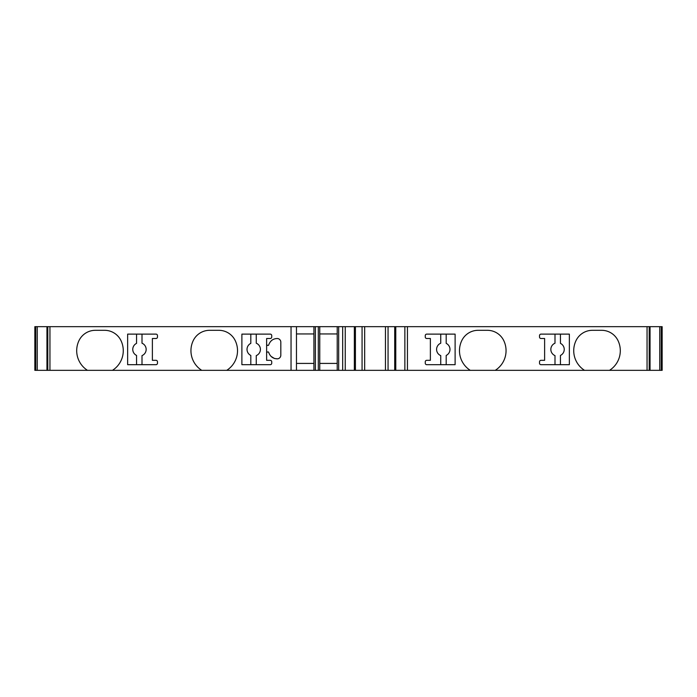 <?xml version="1.0" encoding="UTF-8"?>
<svg xmlns="http://www.w3.org/2000/svg" width="697" height="697" viewBox="0 0 697 697"><rect width="100%" height="100%" fill="white"/><g stroke="black" fill="none" stroke-linecap="round" stroke-linejoin="round"><path stroke-width="1.05" d="M35.756 326.666L35.756 370.334L34.85 370.334L34.85 326.666L313.929 326.666L313.929 333.941L296.469 333.941L296.469 363.416L313.929 363.416L313.929 370.334L495.262 370.334A23.289 23.289 0 0 0 503.809 340.702A18.192 18.192 0 0 0 487.369 330.308L478.159 330.308A18.192 18.192 0 0 0 461.728 340.702A23.289 23.289 0 0 0 470.266 370.334M337.217 363.416L319.757 363.416L319.757 333.941L337.217 333.941M291.041 326.666L291.041 370.334L313.929 370.334L313.929 326.666L337.217 326.666L337.217 370.334M337.217 326.666L662.15 326.666L662.15 370.334L609.518 370.334A23.289 23.289 0 0 0 618.056 340.702A18.192 18.192 0 0 0 601.624 330.308L592.415 330.308A18.192 18.192 0 0 0 575.975 340.702A23.289 23.289 0 0 0 584.522 370.334L609.518 370.334M495.262 370.334L584.522 370.334M426.73 334.124L455.115 334.124L455.115 364.688L426.73 364.688A1.455 1.455 0 0 1 425.275 363.233L425.275 361.778A1.455 1.455 0 0 1 426.73 360.323L430.371 360.323L430.371 338.498L426.73 338.498A1.455 1.455 0 0 1 425.275 337.034L425.275 335.579A1.455 1.455 0 0 1 426.73 334.124M540.985 334.124L569.362 334.124L569.362 364.688L540.985 364.688A1.455 1.455 0 0 1 539.53 363.233L539.53 361.778A1.455 1.455 0 0 1 540.985 360.323L544.618 360.323L544.618 338.498L540.985 338.498A1.455 1.455 0 0 1 539.53 337.034L539.53 335.579A1.455 1.455 0 0 1 540.985 334.124M560.449 343.377L560.449 334.124L560.449 343.377A6.691 6.691 0 0 1 560.449 355.435L560.449 364.688M446.193 343.377L446.193 334.124L446.193 343.377A6.691 6.691 0 0 1 446.193 355.435L446.193 364.688M256.261 364.688L256.261 355.601A6.691 6.691 0 0 0 256.261 343.22L256.261 334.124M250.807 355.435A6.691 6.691 0 0 1 250.807 343.377A6.691 6.691 0 0 0 250.807 355.435L250.807 364.688M250.807 334.124L250.807 343.377M271.725 363.233L271.725 361.778A1.455 1.455 0 0 0 270.27 360.323L266.629 360.323L266.629 353.353A1.455 1.455 0 0 1 267.909 351.907A0.732 0.732 0 0 1 268.685 352.394C270.244 356.672 273.189 358.824 277.528 358.833A3.642 3.642 0 0 0 280.821 355.209L280.821 342.149A3.642 3.642 0 0 0 277.528 338.524C273.189 338.542 270.244 340.694 268.685 344.971A0.732 0.732 0 0 1 267.909 345.459A1.455 1.455 0 0 1 266.629 344.013L266.629 338.498L270.27 338.498A1.455 1.455 0 0 0 271.725 337.034L271.725 335.579A1.455 1.455 0 0 0 270.27 334.124L241.885 334.124L241.885 364.688L270.27 364.688A1.455 1.455 0 0 0 271.725 363.233M112.478 370.334A23.289 23.289 0 0 0 121.025 340.702A18.192 18.192 0 0 0 104.585 330.308L95.376 330.308A18.192 18.192 0 0 0 78.944 340.702A23.289 23.289 0 0 0 87.482 370.334L291.041 370.334M35.756 370.334L87.482 370.334M226.734 370.334A23.289 23.289 0 0 0 235.272 340.702A18.192 18.192 0 0 0 218.841 330.308L209.631 330.308A18.192 18.192 0 0 0 193.191 340.702A23.289 23.289 0 0 0 201.738 370.334M157.47 363.233A1.455 1.455 0 0 1 156.015 364.688L127.638 364.688L127.638 334.124L156.015 334.124A1.455 1.455 0 0 1 157.47 335.579L157.47 337.034A1.455 1.455 0 0 1 156.015 338.498L152.382 338.498L152.382 360.323L156.015 360.323A1.455 1.455 0 0 1 157.47 361.778L157.47 363.233M296.469 326.666L296.469 370.334M315.392 326.666L315.392 370.334M318.302 326.666L318.302 370.334M319.757 326.666L319.757 370.334M338.672 326.666L338.672 370.334M355.418 326.666L355.418 370.334M394.711 326.666L394.711 370.334L394.711 326.666M142.005 334.124L142.005 343.22A6.691 6.691 0 0 1 142.005 355.601L142.005 364.688M136.551 364.688L136.551 355.435A6.691 6.691 0 0 1 136.551 343.377L136.551 334.124M136.551 355.435A6.691 6.691 0 0 1 136.551 343.377M440.739 334.124L440.739 343.22A6.691 6.691 0 0 0 440.739 355.601L440.739 364.688M440.739 355.601A6.691 6.691 0 0 1 440.739 343.22M554.995 334.124L554.995 343.22A6.691 6.691 0 0 0 554.995 355.601L554.995 364.688M554.995 355.601A6.691 6.691 0 0 1 554.995 343.22M266.629 344.013L266.629 353.344M271.159 356.446L274.505 358.511L277.528 358.833M455.115 334.124L455.115 364.688M569.362 334.124L569.362 364.688M407.44 326.666L407.44 370.334M647.051 326.666L647.051 370.334M49.949 326.666L49.949 370.334M649.203 326.666L649.203 370.334M649.996 326.666L649.996 370.334M659.745 326.666L659.745 370.334M661.244 326.666L661.244 370.334M37.255 326.666L37.255 370.334M47.004 326.666L47.004 370.334M47.797 326.666L47.797 370.334M342.68 326.666L342.68 370.334M345.25 326.666L345.25 370.334M354.346 326.666L354.346 370.334M362.065 326.666L362.065 370.334M364.67 326.666L364.67 370.334M385.458 326.666L385.458 370.334M388.055 326.666L388.055 370.334M395.774 326.666L395.774 370.334M404.87 326.666L404.87 370.334M650.048 326.666L650.048 370.334M46.952 326.666L46.952 370.334"/></g></svg>
